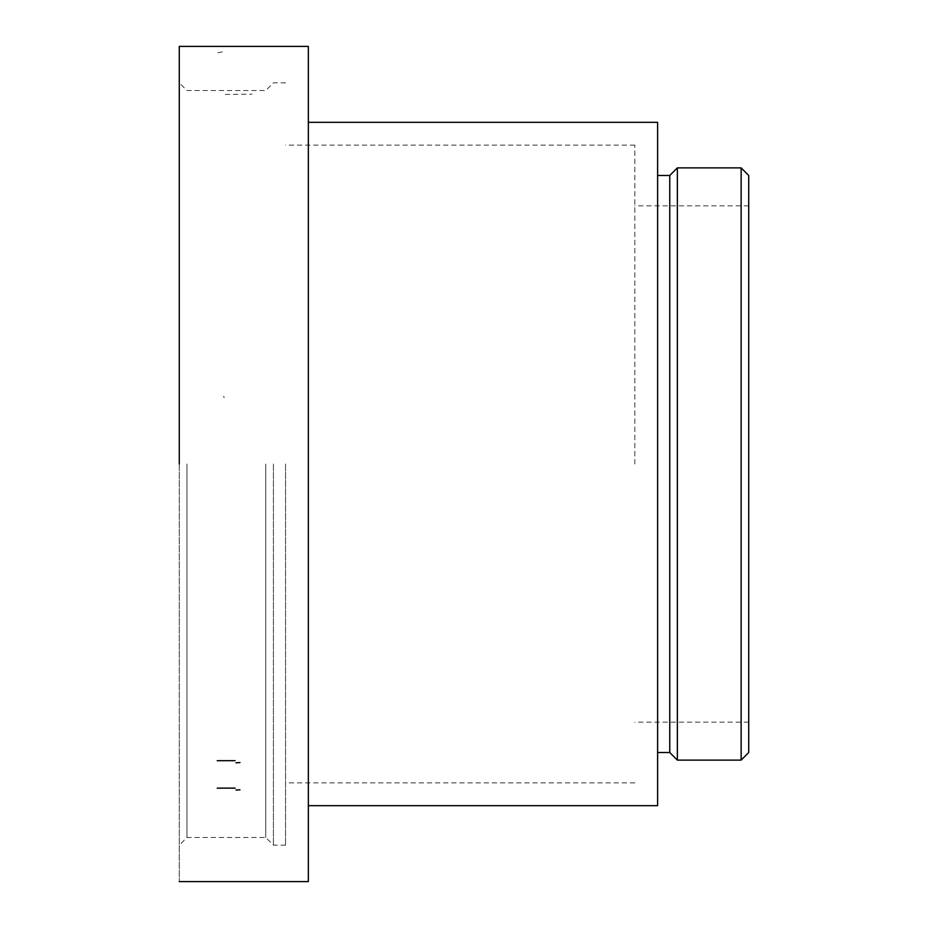 <?xml version="1.0" encoding="UTF-8"?>
<svg xmlns="http://www.w3.org/2000/svg" width="928" height="928" viewBox="0 0 928 928"><rect width="100%" height="100%" fill="white"/><g stroke="black" fill="none" stroke-linecap="round" stroke-linejoin="round"><path stroke-width="0.7" stroke-dasharray="4.64 3.48" d="M657.616 122.322L657.616 805.678M308.351 464L308.351 46.4L308.351 464M657.616 464L657.616 752.527L657.616 464M669.761 175.473L669.761 752.527M677.359 167.887L677.359 760.113M741.136 167.887L741.136 760.113M748.722 175.473L748.722 752.527M748.722 464L748.722 205.842L748.722 464M634.833 464L634.833 145.104L634.833 464M285.569 464L285.569 845.153L285.569 464M273.424 464L273.424 845.153L273.424 464M265.744 464L265.744 837.474L265.744 464M186.957 464L186.957 837.474L186.957 464M179.278 464L179.278 881.6L179.278 464M223.66 396.233L224.135 397.752M225.214 94.436L252.091 94.146M217.836 52.78L222.708 51.829M748.722 205.842L634.833 205.842M748.722 722.158L634.833 722.158M634.833 145.104L285.569 145.104M634.833 782.896L285.569 782.896M285.569 82.847L273.424 82.847L265.744 90.526L186.957 90.526L179.278 82.847M285.569 845.153L273.424 845.153L265.744 837.474L186.957 837.474L179.278 845.153"/><path stroke-width="1.39" d="M308.351 805.678L657.616 805.678L657.616 122.322L308.351 122.322M657.616 752.527L669.761 752.527L669.761 175.473L657.616 175.473M669.761 752.527L677.359 760.113L677.359 167.887L669.761 175.473M741.136 167.887L748.722 175.473L748.722 752.527L741.136 760.113L741.136 167.887L677.359 167.887M179.278 464L179.278 46.4L308.351 46.4L308.351 881.6L308.351 46.4L179.278 46.4L179.278 464M235.99 790.03L239.981 789.821M235.132 788.116L217.233 788.15M235.99 762.804L239.981 762.572M235.132 760.67L217.233 760.705M741.136 760.113L677.359 760.113M308.351 881.6L179.278 881.6L308.351 881.6"/></g></svg>
